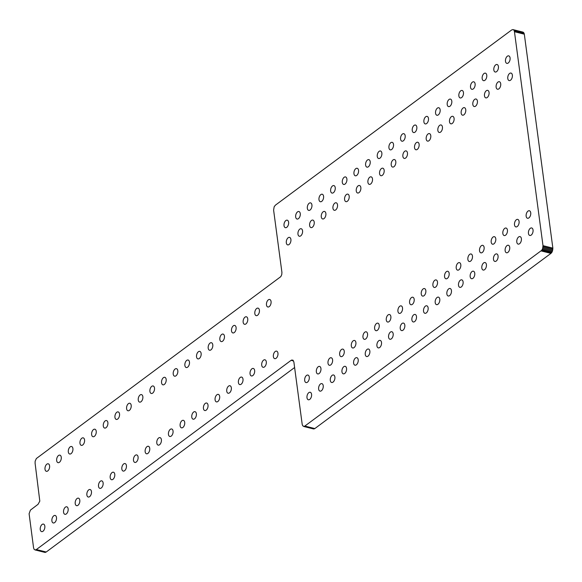<?xml version="1.0" encoding="UTF-8"?>
<svg xmlns="http://www.w3.org/2000/svg" width="582" height="582" viewBox="0 0 582 582"><rect width="100%" height="100%" fill="white"/><g stroke="black" fill="none" stroke-linecap="round" stroke-linejoin="round"><path stroke-width="0.87" d="M514.452 31.719L514.248 30.882L524.113 33.341L522.738 32.046L512.873 29.58L511.636 29.988L275.388 205.177L274.166 206.763L273.605 210.087L281.921 272.391L281.753 274.624L280.808 276.639L36.36 458.529L35.16 461.17L35.08 463.112L39.809 501.131L38.034 504.332L30.417 510.116L29.1 513.753L33.574 547.844L34.112 549.328L35.131 549.954L36.353 549.553L291.109 360.331L292.877 360.12L293.881 362.033L302.204 424.394L302.742 425.871L304.364 426.424L541.697 250.34L542.635 248.652L542.999 245.662L514.452 31.719L524.317 34.185L524.113 33.341M514.248 30.882L513.906 30.213L523.764 32.679M513.906 30.213L523.298 32.236M513.433 29.769L512.873 29.58M46.851 464.167A3.87 2.212 104 0 1 48.241 463.803A3.87 2.212 104 0 1 49.448 468.088A3.87 2.212 104 0 1 46.364 471.304A3.87 2.212 104 0 1 44.981 468.168A3.87 2.212 104 0 1 46.851 464.167M58.506 455.517A3.87 2.212 104 0 1 59.895 455.153A3.87 2.212 104 0 1 61.103 459.438A3.87 2.212 104 0 1 58.018 462.661A3.87 2.212 104 0 1 56.636 459.518A3.87 2.212 104 0 1 58.506 455.517M70.167 446.867A3.87 2.212 104 0 1 71.557 446.503A3.87 2.212 104 0 1 72.757 450.795A3.87 2.212 104 0 1 69.68 454.011A3.87 2.212 104 0 1 68.29 450.868A3.87 2.212 104 0 1 70.167 446.867M81.822 438.224A3.87 2.212 104 0 1 83.211 437.853A3.87 2.212 104 0 1 84.412 442.145A3.87 2.212 104 0 1 81.335 445.361A3.87 2.212 104 0 1 79.945 442.218A3.87 2.212 104 0 1 81.822 438.224M93.476 429.574A3.87 2.212 104 0 1 94.866 429.21A3.87 2.212 104 0 1 96.074 433.495A3.87 2.212 104 0 1 92.989 436.711A3.87 2.212 104 0 1 91.607 433.575A3.87 2.212 104 0 1 93.476 429.574M105.131 420.924A3.87 2.212 104 0 1 106.521 420.56A3.87 2.212 104 0 1 107.728 424.845A3.87 2.212 104 0 1 104.644 428.068A3.87 2.212 104 0 1 103.261 424.925A3.87 2.212 104 0 1 105.131 420.924M116.786 412.274A3.87 2.212 104 0 1 118.182 411.911A3.87 2.212 104 0 1 119.383 416.203A3.87 2.212 104 0 1 116.305 419.418A3.87 2.212 104 0 1 114.916 416.276A3.87 2.212 104 0 1 116.786 412.274M128.447 403.632A3.87 2.212 104 0 1 129.837 403.261A3.87 2.212 104 0 1 131.037 407.553A3.87 2.212 104 0 1 127.96 410.768A3.87 2.212 104 0 1 126.57 407.626A3.87 2.212 104 0 1 128.447 403.632M140.102 394.982A3.87 2.212 104 0 1 141.491 394.618A3.87 2.212 104 0 1 142.692 398.903A3.87 2.212 104 0 1 139.615 402.126A3.87 2.212 104 0 1 138.225 398.983A3.87 2.212 104 0 1 140.102 394.982M151.757 386.332A3.87 2.212 104 0 1 153.146 385.968A3.87 2.212 104 0 1 154.354 390.253A3.87 2.212 104 0 1 151.269 393.476A3.87 2.212 104 0 1 149.887 390.333A3.87 2.212 104 0 1 151.757 386.332M163.411 377.682A3.87 2.212 104 0 1 164.801 377.318A3.87 2.212 104 0 1 166.008 381.61A3.87 2.212 104 0 1 162.924 384.826A3.87 2.212 104 0 1 161.541 381.683A3.87 2.212 104 0 1 163.411 377.682M175.073 369.039A3.87 2.212 104 0 1 176.462 368.668A3.87 2.212 104 0 1 177.663 372.96A3.87 2.212 104 0 1 174.585 376.176A3.87 2.212 104 0 1 173.196 373.033A3.87 2.212 104 0 1 175.073 369.039M186.727 360.389A3.87 2.212 104 0 1 188.117 360.025A3.87 2.212 104 0 1 189.317 364.31A3.87 2.212 104 0 1 186.24 367.533A3.87 2.212 104 0 1 184.85 364.39A3.87 2.212 104 0 1 186.727 360.389M198.382 351.739A3.87 2.212 104 0 1 199.772 351.375A3.87 2.212 104 0 1 200.979 355.667A3.87 2.212 104 0 1 197.895 358.883A3.87 2.212 104 0 1 196.512 355.74A3.87 2.212 104 0 1 198.382 351.739M210.037 343.096A3.87 2.212 104 0 1 211.426 342.725A3.87 2.212 104 0 1 212.634 347.018A3.87 2.212 104 0 1 209.549 350.233A3.87 2.212 104 0 1 208.167 347.09A3.87 2.212 104 0 1 210.037 343.096M221.691 334.446A3.87 2.212 104 0 1 223.081 334.083A3.87 2.212 104 0 1 224.288 338.368A3.87 2.212 104 0 1 221.211 341.583A3.87 2.212 104 0 1 219.821 338.448A3.87 2.212 104 0 1 221.691 334.446M233.353 325.796A3.87 2.212 104 0 1 234.742 325.433A3.87 2.212 104 0 1 235.943 329.718A3.87 2.212 104 0 1 232.865 332.94A3.87 2.212 104 0 1 231.476 329.798A3.87 2.212 104 0 1 233.353 325.796M245.007 317.146A3.87 2.212 104 0 1 246.397 316.783A3.87 2.212 104 0 1 247.597 321.075A3.87 2.212 104 0 1 244.52 324.29A3.87 2.212 104 0 1 243.131 321.148A3.87 2.212 104 0 1 245.007 317.146M256.662 308.504A3.87 2.212 104 0 1 258.052 308.133A3.87 2.212 104 0 1 259.259 312.425A3.87 2.212 104 0 1 256.175 315.64A3.87 2.212 104 0 1 254.792 312.498A3.87 2.212 104 0 1 256.662 308.504M268.317 299.854A3.87 2.212 104 0 1 269.706 299.49A3.87 2.212 104 0 1 270.914 303.775A3.87 2.212 104 0 1 267.829 306.99A3.87 2.212 104 0 1 266.447 303.855A3.87 2.212 104 0 1 268.317 299.854M42.086 524.469A3.87 2.212 104 0 1 43.475 524.106A3.87 2.212 104 0 1 44.683 528.391A3.87 2.212 104 0 1 41.598 531.613A3.87 2.212 104 0 1 40.216 528.471A3.87 2.212 104 0 1 42.086 524.469M53.748 515.819A3.87 2.212 104 0 1 55.137 515.456A3.87 2.212 104 0 1 56.338 519.748A3.87 2.212 104 0 1 53.26 522.963A3.87 2.212 104 0 1 51.871 519.821A3.87 2.212 104 0 1 53.748 515.819M65.402 507.177A3.87 2.212 104 0 1 66.792 506.806A3.87 2.212 104 0 1 67.992 511.098A3.87 2.212 104 0 1 64.915 514.313A3.87 2.212 104 0 1 63.525 511.171A3.87 2.212 104 0 1 65.402 507.177M77.057 498.527A3.87 2.212 104 0 1 78.446 498.163A3.87 2.212 104 0 1 79.654 502.448A3.87 2.212 104 0 1 76.569 505.671A3.87 2.212 104 0 1 75.187 502.528A3.87 2.212 104 0 1 77.057 498.527M88.711 489.877A3.87 2.212 104 0 1 90.101 489.513A3.87 2.212 104 0 1 91.309 493.798A3.87 2.212 104 0 1 88.224 497.021A3.87 2.212 104 0 1 86.842 493.878A3.87 2.212 104 0 1 88.711 489.877M100.366 481.227A3.87 2.212 104 0 1 101.763 480.863A3.87 2.212 104 0 1 102.963 485.155A3.87 2.212 104 0 1 99.886 488.371A3.87 2.212 104 0 1 98.496 485.228A3.87 2.212 104 0 1 100.366 481.227M112.028 472.584A3.87 2.212 104 0 1 113.417 472.213A3.87 2.212 104 0 1 114.618 476.505A3.87 2.212 104 0 1 111.54 479.721A3.87 2.212 104 0 1 110.151 476.578A3.87 2.212 104 0 1 112.028 472.584M123.682 463.934A3.87 2.212 104 0 1 125.072 463.57A3.87 2.212 104 0 1 126.272 467.855A3.87 2.212 104 0 1 123.195 471.078A3.87 2.212 104 0 1 121.805 467.935A3.87 2.212 104 0 1 123.682 463.934M135.337 455.284A3.87 2.212 104 0 1 136.726 454.92A3.87 2.212 104 0 1 137.934 459.213A3.87 2.212 104 0 1 134.849 462.428A3.87 2.212 104 0 1 133.467 459.285A3.87 2.212 104 0 1 135.337 455.284M146.991 446.641A3.87 2.212 104 0 1 148.381 446.27A3.87 2.212 104 0 1 149.589 450.563A3.87 2.212 104 0 1 146.504 453.778A3.87 2.212 104 0 1 145.122 450.635A3.87 2.212 104 0 1 146.991 446.641M158.646 437.991A3.87 2.212 104 0 1 160.043 437.628A3.87 2.212 104 0 1 161.243 441.913A3.87 2.212 104 0 1 158.166 445.128A3.87 2.212 104 0 1 156.776 441.985A3.87 2.212 104 0 1 158.646 437.991M170.308 429.341A3.87 2.212 104 0 1 171.697 428.978A3.87 2.212 104 0 1 172.898 433.263A3.87 2.212 104 0 1 169.82 436.485A3.87 2.212 104 0 1 168.431 433.343A3.87 2.212 104 0 1 170.308 429.341M181.962 420.691A3.87 2.212 104 0 1 183.352 420.328A3.87 2.212 104 0 1 184.559 424.62A3.87 2.212 104 0 1 181.475 427.835A3.87 2.212 104 0 1 180.093 424.693A3.87 2.212 104 0 1 181.962 420.691M193.617 412.049A3.87 2.212 104 0 1 195.006 411.678A3.87 2.212 104 0 1 196.214 415.97A3.87 2.212 104 0 1 193.129 419.186A3.87 2.212 104 0 1 191.747 416.043A3.87 2.212 104 0 1 193.617 412.049M205.271 403.399A3.87 2.212 104 0 1 206.661 403.035A3.87 2.212 104 0 1 207.869 407.32A3.87 2.212 104 0 1 204.791 410.536A3.87 2.212 104 0 1 203.402 407.4A3.87 2.212 104 0 1 205.271 403.399M216.933 394.749A3.87 2.212 104 0 1 218.323 394.385A3.87 2.212 104 0 1 219.523 398.67A3.87 2.212 104 0 1 216.446 401.893A3.87 2.212 104 0 1 215.056 398.75A3.87 2.212 104 0 1 216.933 394.749M228.588 386.099A3.87 2.212 104 0 1 229.977 385.735A3.87 2.212 104 0 1 231.178 390.027A3.87 2.212 104 0 1 228.1 393.243A3.87 2.212 104 0 1 226.711 390.1A3.87 2.212 104 0 1 228.588 386.099M240.242 377.456A3.87 2.212 104 0 1 241.632 377.085A3.87 2.212 104 0 1 242.84 381.377A3.87 2.212 104 0 1 239.755 384.593A3.87 2.212 104 0 1 238.373 381.45A3.87 2.212 104 0 1 240.242 377.456M251.897 368.806A3.87 2.212 104 0 1 253.286 368.442A3.87 2.212 104 0 1 254.494 372.727A3.87 2.212 104 0 1 251.409 375.95A3.87 2.212 104 0 1 250.027 372.807A3.87 2.212 104 0 1 251.897 368.806M263.551 360.156A3.87 2.212 104 0 1 264.948 359.792A3.87 2.212 104 0 1 266.149 364.077A3.87 2.212 104 0 1 263.071 367.3A3.87 2.212 104 0 1 261.682 364.157A3.87 2.212 104 0 1 263.551 360.156M275.213 351.506A3.87 2.212 104 0 1 276.603 351.142A3.87 2.212 104 0 1 277.803 355.435A3.87 2.212 104 0 1 274.726 358.65A3.87 2.212 104 0 1 273.336 355.507A3.87 2.212 104 0 1 275.213 351.506M285.864 220.542A3.87 2.212 104 0 1 287.253 220.178A3.87 2.212 104 0 1 288.461 224.463A3.87 2.212 104 0 1 285.376 227.678A3.87 2.212 104 0 1 283.994 224.543A3.87 2.212 104 0 1 285.864 220.542M297.518 211.892A3.87 2.212 104 0 1 298.908 211.528A3.87 2.212 104 0 1 300.116 215.813A3.87 2.212 104 0 1 297.031 219.036A3.87 2.212 104 0 1 295.649 215.893A3.87 2.212 104 0 1 297.518 211.892M288.163 237.747A3.87 2.212 104 0 1 289.552 237.383A3.87 2.212 104 0 1 290.753 241.675A3.87 2.212 104 0 1 287.675 244.891A3.87 2.212 104 0 1 286.286 241.748A3.87 2.212 104 0 1 288.163 237.747M299.817 229.104A3.87 2.212 104 0 1 301.207 228.733A3.87 2.212 104 0 1 302.407 233.026A3.87 2.212 104 0 1 299.33 236.241A3.87 2.212 104 0 1 297.94 233.098A3.87 2.212 104 0 1 299.817 229.104M309.173 203.242A3.87 2.212 104 0 1 310.57 202.878A3.87 2.212 104 0 1 311.77 207.17A3.87 2.212 104 0 1 308.693 210.386A3.87 2.212 104 0 1 307.303 207.243A3.87 2.212 104 0 1 309.173 203.242M320.835 194.599A3.87 2.212 104 0 1 322.224 194.228A3.87 2.212 104 0 1 323.425 198.52A3.87 2.212 104 0 1 320.347 201.736A3.87 2.212 104 0 1 318.958 198.593A3.87 2.212 104 0 1 320.835 194.599M311.472 220.454A3.87 2.212 104 0 1 312.861 220.091A3.87 2.212 104 0 1 314.069 224.376A3.87 2.212 104 0 1 310.984 227.598A3.87 2.212 104 0 1 309.602 224.456A3.87 2.212 104 0 1 311.472 220.454M323.126 211.804A3.87 2.212 104 0 1 324.516 211.441A3.87 2.212 104 0 1 325.724 215.726A3.87 2.212 104 0 1 322.639 218.948A3.87 2.212 104 0 1 321.257 215.806A3.87 2.212 104 0 1 323.126 211.804M332.489 185.949A3.87 2.212 104 0 1 333.879 185.585A3.87 2.212 104 0 1 335.079 189.87A3.87 2.212 104 0 1 332.002 193.086A3.87 2.212 104 0 1 330.62 189.95A3.87 2.212 104 0 1 332.489 185.949M344.144 177.299A3.87 2.212 104 0 1 345.533 176.935A3.87 2.212 104 0 1 346.741 181.22A3.87 2.212 104 0 1 343.656 184.443A3.87 2.212 104 0 1 342.274 181.3A3.87 2.212 104 0 1 344.144 177.299M355.798 168.649A3.87 2.212 104 0 1 357.188 168.285A3.87 2.212 104 0 1 358.396 172.578A3.87 2.212 104 0 1 355.318 175.793A3.87 2.212 104 0 1 353.929 172.65A3.87 2.212 104 0 1 355.798 168.649M334.788 203.154A3.87 2.212 104 0 1 336.178 202.791A3.87 2.212 104 0 1 337.378 207.083A3.87 2.212 104 0 1 334.301 210.298A3.87 2.212 104 0 1 332.911 207.156A3.87 2.212 104 0 1 334.788 203.154M346.443 194.512A3.87 2.212 104 0 1 347.832 194.141A3.87 2.212 104 0 1 349.033 198.433A3.87 2.212 104 0 1 345.955 201.648A3.87 2.212 104 0 1 344.566 198.506A3.87 2.212 104 0 1 346.443 194.512M358.097 185.862A3.87 2.212 104 0 1 359.487 185.498A3.87 2.212 104 0 1 360.695 189.783A3.87 2.212 104 0 1 357.61 193.006A3.87 2.212 104 0 1 356.228 189.863A3.87 2.212 104 0 1 358.097 185.862M367.46 160.006A3.87 2.212 104 0 1 368.85 159.635A3.87 2.212 104 0 1 370.05 163.928A3.87 2.212 104 0 1 366.973 167.143A3.87 2.212 104 0 1 365.583 164A3.87 2.212 104 0 1 367.46 160.006M379.115 151.356A3.87 2.212 104 0 1 380.504 150.993A3.87 2.212 104 0 1 381.705 155.278A3.87 2.212 104 0 1 378.627 158.5A3.87 2.212 104 0 1 377.238 155.358A3.87 2.212 104 0 1 379.115 151.356M369.752 177.212A3.87 2.212 104 0 1 371.141 176.848A3.87 2.212 104 0 1 372.349 181.14A3.87 2.212 104 0 1 369.264 184.356A3.87 2.212 104 0 1 367.882 181.213A3.87 2.212 104 0 1 369.752 177.212M381.406 168.569A3.87 2.212 104 0 1 382.803 168.198A3.87 2.212 104 0 1 384.004 172.49A3.87 2.212 104 0 1 380.926 175.706A3.87 2.212 104 0 1 379.537 172.563A3.87 2.212 104 0 1 381.406 168.569M390.769 142.706A3.87 2.212 104 0 1 392.159 142.343A3.87 2.212 104 0 1 393.367 146.628A3.87 2.212 104 0 1 390.282 149.85A3.87 2.212 104 0 1 388.9 146.708A3.87 2.212 104 0 1 390.769 142.706M402.424 134.056A3.87 2.212 104 0 1 403.813 133.693A3.87 2.212 104 0 1 405.021 137.985A3.87 2.212 104 0 1 401.936 141.2A3.87 2.212 104 0 1 400.554 138.058A3.87 2.212 104 0 1 402.424 134.056M414.078 125.414A3.87 2.212 104 0 1 415.475 125.043A3.87 2.212 104 0 1 416.676 129.335A3.87 2.212 104 0 1 413.598 132.55A3.87 2.212 104 0 1 412.209 129.408A3.87 2.212 104 0 1 414.078 125.414M393.068 159.919A3.87 2.212 104 0 1 394.458 159.555A3.87 2.212 104 0 1 395.658 163.84A3.87 2.212 104 0 1 392.581 167.056A3.87 2.212 104 0 1 391.191 163.92A3.87 2.212 104 0 1 393.068 159.919M404.723 151.269A3.87 2.212 104 0 1 406.112 150.905A3.87 2.212 104 0 1 407.313 155.19A3.87 2.212 104 0 1 404.235 158.413A3.87 2.212 104 0 1 402.846 155.27A3.87 2.212 104 0 1 404.723 151.269M416.377 142.619A3.87 2.212 104 0 1 417.767 142.255A3.87 2.212 104 0 1 418.975 146.548A3.87 2.212 104 0 1 415.89 149.763A3.87 2.212 104 0 1 414.508 146.62A3.87 2.212 104 0 1 416.377 142.619M425.74 116.764A3.87 2.212 104 0 1 427.13 116.4A3.87 2.212 104 0 1 428.33 120.685A3.87 2.212 104 0 1 425.253 123.908A3.87 2.212 104 0 1 423.863 120.765A3.87 2.212 104 0 1 425.74 116.764M437.395 108.114A3.87 2.212 104 0 1 438.784 107.75A3.87 2.212 104 0 1 439.985 112.042A3.87 2.212 104 0 1 436.907 115.258A3.87 2.212 104 0 1 435.518 112.115A3.87 2.212 104 0 1 437.395 108.114M428.032 133.976A3.87 2.212 104 0 1 429.421 133.605A3.87 2.212 104 0 1 430.629 137.898A3.87 2.212 104 0 1 427.544 141.113A3.87 2.212 104 0 1 426.162 137.97A3.87 2.212 104 0 1 428.032 133.976M439.686 125.326A3.87 2.212 104 0 1 441.083 124.963A3.87 2.212 104 0 1 442.284 129.248A3.87 2.212 104 0 1 439.206 132.463A3.87 2.212 104 0 1 437.817 129.328A3.87 2.212 104 0 1 439.686 125.326M449.049 99.471A3.87 2.212 104 0 1 450.439 99.1A3.87 2.212 104 0 1 451.647 103.392A3.87 2.212 104 0 1 448.562 106.608A3.87 2.212 104 0 1 447.18 103.465A3.87 2.212 104 0 1 449.049 99.471M460.704 90.821A3.87 2.212 104 0 1 462.093 90.457A3.87 2.212 104 0 1 463.301 94.742A3.87 2.212 104 0 1 460.217 97.958A3.87 2.212 104 0 1 458.834 94.822A3.87 2.212 104 0 1 460.704 90.821M472.366 82.171A3.87 2.212 104 0 1 473.755 81.807A3.87 2.212 104 0 1 474.956 86.092A3.87 2.212 104 0 1 471.878 89.315A3.87 2.212 104 0 1 470.489 86.172A3.87 2.212 104 0 1 472.366 82.171M451.348 116.676A3.87 2.212 104 0 1 452.738 116.313A3.87 2.212 104 0 1 453.938 120.598A3.87 2.212 104 0 1 450.861 123.82A3.87 2.212 104 0 1 449.471 120.678A3.87 2.212 104 0 1 451.348 116.676M463.003 108.026A3.87 2.212 104 0 1 464.392 107.663A3.87 2.212 104 0 1 465.6 111.955A3.87 2.212 104 0 1 462.515 115.171A3.87 2.212 104 0 1 461.133 112.028A3.87 2.212 104 0 1 463.003 108.026M474.657 99.384A3.87 2.212 104 0 1 476.047 99.013A3.87 2.212 104 0 1 477.255 103.305A3.87 2.212 104 0 1 474.17 106.521A3.87 2.212 104 0 1 472.788 103.378A3.87 2.212 104 0 1 474.657 99.384M484.02 73.521A3.87 2.212 104 0 1 485.41 73.157A3.87 2.212 104 0 1 486.61 77.45A3.87 2.212 104 0 1 483.533 80.665A3.87 2.212 104 0 1 482.143 77.522A3.87 2.212 104 0 1 484.02 73.521M495.675 64.878A3.87 2.212 104 0 1 497.064 64.507A3.87 2.212 104 0 1 498.272 68.8A3.87 2.212 104 0 1 495.187 72.015A3.87 2.212 104 0 1 493.805 68.872A3.87 2.212 104 0 1 495.675 64.878M507.329 56.228A3.87 2.212 104 0 1 508.719 55.865A3.87 2.212 104 0 1 509.927 60.15A3.87 2.212 104 0 1 506.842 63.365A3.87 2.212 104 0 1 505.46 60.23A3.87 2.212 104 0 1 507.329 56.228M486.312 90.734A3.87 2.212 104 0 1 487.701 90.37A3.87 2.212 104 0 1 488.909 94.655A3.87 2.212 104 0 1 485.832 97.878A3.87 2.212 104 0 1 484.442 94.735A3.87 2.212 104 0 1 486.312 90.734M497.974 82.084A3.87 2.212 104 0 1 499.363 81.72A3.87 2.212 104 0 1 500.564 86.005A3.87 2.212 104 0 1 497.486 89.228A3.87 2.212 104 0 1 496.097 86.085A3.87 2.212 104 0 1 497.974 82.084M509.628 73.434A3.87 2.212 104 0 1 511.018 73.07A3.87 2.212 104 0 1 512.218 77.362A3.87 2.212 104 0 1 509.141 80.578A3.87 2.212 104 0 1 507.751 77.435A3.87 2.212 104 0 1 509.628 73.434M306.532 375.426A3.87 2.212 104 0 1 307.922 375.063A3.87 2.212 104 0 1 309.122 379.348A3.87 2.212 104 0 1 306.045 382.57A3.87 2.212 104 0 1 304.655 379.428A3.87 2.212 104 0 1 306.532 375.426M318.187 366.776A3.87 2.212 104 0 1 319.576 366.413A3.87 2.212 104 0 1 320.784 370.705A3.87 2.212 104 0 1 317.699 373.92A3.87 2.212 104 0 1 316.317 370.778A3.87 2.212 104 0 1 318.187 366.776M308.824 392.639A3.87 2.212 104 0 1 310.221 392.268A3.87 2.212 104 0 1 311.421 396.56A3.87 2.212 104 0 1 308.344 399.776A3.87 2.212 104 0 1 306.954 396.633A3.87 2.212 104 0 1 308.824 392.639M320.486 383.989A3.87 2.212 104 0 1 321.875 383.625A3.87 2.212 104 0 1 323.075 387.91A3.87 2.212 104 0 1 319.998 391.133A3.87 2.212 104 0 1 318.609 387.99A3.87 2.212 104 0 1 320.486 383.989M329.841 358.134A3.87 2.212 104 0 1 331.231 357.763A3.87 2.212 104 0 1 332.438 362.055A3.87 2.212 104 0 1 329.354 365.27A3.87 2.212 104 0 1 327.972 362.128A3.87 2.212 104 0 1 329.841 358.134M341.496 349.484A3.87 2.212 104 0 1 342.893 349.12A3.87 2.212 104 0 1 344.093 353.405A3.87 2.212 104 0 1 341.016 356.62A3.87 2.212 104 0 1 339.626 353.485A3.87 2.212 104 0 1 341.496 349.484M332.14 375.339A3.87 2.212 104 0 1 333.53 374.975A3.87 2.212 104 0 1 334.73 379.26A3.87 2.212 104 0 1 331.653 382.483A3.87 2.212 104 0 1 330.263 379.34A3.87 2.212 104 0 1 332.14 375.339M343.795 366.689A3.87 2.212 104 0 1 345.184 366.325A3.87 2.212 104 0 1 346.392 370.618A3.87 2.212 104 0 1 343.307 373.833A3.87 2.212 104 0 1 341.925 370.69A3.87 2.212 104 0 1 343.795 366.689M353.158 340.834A3.87 2.212 104 0 1 354.547 340.47A3.87 2.212 104 0 1 355.748 344.755A3.87 2.212 104 0 1 352.67 347.978A3.87 2.212 104 0 1 351.281 344.835A3.87 2.212 104 0 1 353.158 340.834M364.812 332.184A3.87 2.212 104 0 1 366.202 331.82A3.87 2.212 104 0 1 367.402 336.112A3.87 2.212 104 0 1 364.325 339.328A3.87 2.212 104 0 1 362.935 336.185A3.87 2.212 104 0 1 364.812 332.184M376.467 323.541A3.87 2.212 104 0 1 377.856 323.17A3.87 2.212 104 0 1 379.064 327.462A3.87 2.212 104 0 1 375.979 330.678A3.87 2.212 104 0 1 374.597 327.535A3.87 2.212 104 0 1 376.467 323.541M355.449 358.046A3.87 2.212 104 0 1 356.839 357.675A3.87 2.212 104 0 1 358.046 361.968A3.87 2.212 104 0 1 354.962 365.183A3.87 2.212 104 0 1 353.58 362.04A3.87 2.212 104 0 1 355.449 358.046M367.104 349.396A3.87 2.212 104 0 1 368.501 349.033A3.87 2.212 104 0 1 369.701 353.318A3.87 2.212 104 0 1 366.624 356.54A3.87 2.212 104 0 1 365.234 353.398A3.87 2.212 104 0 1 367.104 349.396M378.766 340.746A3.87 2.212 104 0 1 380.155 340.383A3.87 2.212 104 0 1 381.356 344.675A3.87 2.212 104 0 1 378.278 347.891A3.87 2.212 104 0 1 376.889 344.748A3.87 2.212 104 0 1 378.766 340.746M388.121 314.891A3.87 2.212 104 0 1 389.511 314.527A3.87 2.212 104 0 1 390.718 318.812A3.87 2.212 104 0 1 387.634 322.035A3.87 2.212 104 0 1 386.252 318.892A3.87 2.212 104 0 1 388.121 314.891M399.783 306.241A3.87 2.212 104 0 1 401.173 305.877A3.87 2.212 104 0 1 402.373 310.162A3.87 2.212 104 0 1 399.296 313.385A3.87 2.212 104 0 1 397.906 310.242A3.87 2.212 104 0 1 399.783 306.241M390.42 332.104A3.87 2.212 104 0 1 391.81 331.733A3.87 2.212 104 0 1 393.017 336.025A3.87 2.212 104 0 1 389.933 339.241A3.87 2.212 104 0 1 388.55 336.098A3.87 2.212 104 0 1 390.42 332.104M402.075 323.454A3.87 2.212 104 0 1 403.464 323.09A3.87 2.212 104 0 1 404.672 327.375A3.87 2.212 104 0 1 401.587 330.591A3.87 2.212 104 0 1 400.205 327.448A3.87 2.212 104 0 1 402.075 323.454M411.438 297.591A3.87 2.212 104 0 1 412.827 297.227A3.87 2.212 104 0 1 414.028 301.52A3.87 2.212 104 0 1 410.95 304.735A3.87 2.212 104 0 1 409.561 301.592A3.87 2.212 104 0 1 411.438 297.591M423.092 288.948A3.87 2.212 104 0 1 424.482 288.577A3.87 2.212 104 0 1 425.689 292.87A3.87 2.212 104 0 1 422.605 296.085A3.87 2.212 104 0 1 421.223 292.942A3.87 2.212 104 0 1 423.092 288.948M434.747 280.298A3.87 2.212 104 0 1 436.136 279.935A3.87 2.212 104 0 1 437.344 284.22A3.87 2.212 104 0 1 434.259 287.443A3.87 2.212 104 0 1 432.877 284.3A3.87 2.212 104 0 1 434.747 280.298M413.729 314.804A3.87 2.212 104 0 1 415.119 314.44A3.87 2.212 104 0 1 416.326 318.725A3.87 2.212 104 0 1 413.249 321.948A3.87 2.212 104 0 1 411.86 318.805A3.87 2.212 104 0 1 413.729 314.804M425.391 306.154A3.87 2.212 104 0 1 426.781 305.79A3.87 2.212 104 0 1 427.981 310.082A3.87 2.212 104 0 1 424.904 313.298A3.87 2.212 104 0 1 423.514 310.155A3.87 2.212 104 0 1 425.391 306.154M437.046 297.511A3.87 2.212 104 0 1 438.435 297.14A3.87 2.212 104 0 1 439.636 301.432A3.87 2.212 104 0 1 436.558 304.648A3.87 2.212 104 0 1 435.169 301.505A3.87 2.212 104 0 1 437.046 297.511M446.401 271.649A3.87 2.212 104 0 1 447.791 271.285A3.87 2.212 104 0 1 448.998 275.577A3.87 2.212 104 0 1 445.921 278.793A3.87 2.212 104 0 1 444.532 275.65A3.87 2.212 104 0 1 446.401 271.649M458.063 263.006A3.87 2.212 104 0 1 459.453 262.635A3.87 2.212 104 0 1 460.653 266.927A3.87 2.212 104 0 1 457.576 270.143A3.87 2.212 104 0 1 456.186 267A3.87 2.212 104 0 1 458.063 263.006M448.7 288.861A3.87 2.212 104 0 1 450.09 288.497A3.87 2.212 104 0 1 451.297 292.782A3.87 2.212 104 0 1 448.213 295.998A3.87 2.212 104 0 1 446.831 292.862A3.87 2.212 104 0 1 448.7 288.861M460.355 280.211A3.87 2.212 104 0 1 461.744 279.847A3.87 2.212 104 0 1 462.952 284.132A3.87 2.212 104 0 1 459.867 287.355A3.87 2.212 104 0 1 458.485 284.212A3.87 2.212 104 0 1 460.355 280.211M469.718 254.356A3.87 2.212 104 0 1 471.107 253.992A3.87 2.212 104 0 1 472.308 258.277A3.87 2.212 104 0 1 469.23 261.493A3.87 2.212 104 0 1 467.841 258.357A3.87 2.212 104 0 1 469.718 254.356M481.372 245.706A3.87 2.212 104 0 1 482.762 245.342A3.87 2.212 104 0 1 483.969 249.627A3.87 2.212 104 0 1 480.885 252.85A3.87 2.212 104 0 1 479.503 249.707A3.87 2.212 104 0 1 481.372 245.706M493.027 237.056A3.87 2.212 104 0 1 494.416 236.692A3.87 2.212 104 0 1 495.624 240.984A3.87 2.212 104 0 1 492.539 244.2A3.87 2.212 104 0 1 491.157 241.057A3.87 2.212 104 0 1 493.027 237.056M472.009 271.561A3.87 2.212 104 0 1 473.406 271.197A3.87 2.212 104 0 1 474.606 275.49A3.87 2.212 104 0 1 471.529 278.705A3.87 2.212 104 0 1 470.14 275.562A3.87 2.212 104 0 1 472.009 271.561M483.671 262.918A3.87 2.212 104 0 1 485.061 262.547A3.87 2.212 104 0 1 486.261 266.84A3.87 2.212 104 0 1 483.184 270.055A3.87 2.212 104 0 1 481.794 266.912A3.87 2.212 104 0 1 483.671 262.918M495.326 254.269A3.87 2.212 104 0 1 496.715 253.905A3.87 2.212 104 0 1 497.916 258.19A3.87 2.212 104 0 1 494.838 261.413A3.87 2.212 104 0 1 493.449 258.27A3.87 2.212 104 0 1 495.326 254.269M504.681 228.413A3.87 2.212 104 0 1 506.078 228.042A3.87 2.212 104 0 1 507.278 232.334A3.87 2.212 104 0 1 504.201 235.55A3.87 2.212 104 0 1 502.812 232.407A3.87 2.212 104 0 1 504.681 228.413M516.343 219.763A3.87 2.212 104 0 1 517.733 219.399A3.87 2.212 104 0 1 518.933 223.684A3.87 2.212 104 0 1 515.856 226.9A3.87 2.212 104 0 1 514.466 223.764A3.87 2.212 104 0 1 516.343 219.763M527.998 211.113A3.87 2.212 104 0 1 529.387 210.749A3.87 2.212 104 0 1 530.588 215.034A3.87 2.212 104 0 1 527.51 218.257A3.87 2.212 104 0 1 526.121 215.114A3.87 2.212 104 0 1 527.998 211.113M506.98 245.619A3.87 2.212 104 0 1 508.37 245.255A3.87 2.212 104 0 1 509.577 249.54A3.87 2.212 104 0 1 506.493 252.763A3.87 2.212 104 0 1 505.111 249.62A3.87 2.212 104 0 1 506.98 245.619M518.635 236.969A3.87 2.212 104 0 1 520.024 236.605A3.87 2.212 104 0 1 521.232 240.897A3.87 2.212 104 0 1 518.147 244.113A3.87 2.212 104 0 1 516.765 240.97A3.87 2.212 104 0 1 518.635 236.969M530.297 228.326A3.87 2.212 104 0 1 531.686 227.955A3.87 2.212 104 0 1 532.886 232.247A3.87 2.212 104 0 1 529.809 235.463A3.87 2.212 104 0 1 528.42 232.32A3.87 2.212 104 0 1 530.297 228.326M35.131 549.954L44.996 552.42L46.218 552.012L294.616 367.518M303.76 426.497L313.618 428.963L314.84 428.563L550.958 253.381L552.078 252.035L552.864 248.128L524.317 34.185M542.999 245.662L552.864 248.128M543.035 246.63L552.9 249.096M542.911 247.648L552.776 250.115M542.635 248.652L552.5 251.111M542.22 249.569L552.078 252.035M541.697 250.34L551.554 252.806M541.1 250.915L550.958 253.381M304.983 426.097L314.84 428.563M304.364 426.424L314.229 428.89M291.72 360.003L293.132 360.36M291.109 360.331L293.546 360.942M36.353 549.553L46.218 552.012M35.735 549.881L45.6 552.347"/></g></svg>
